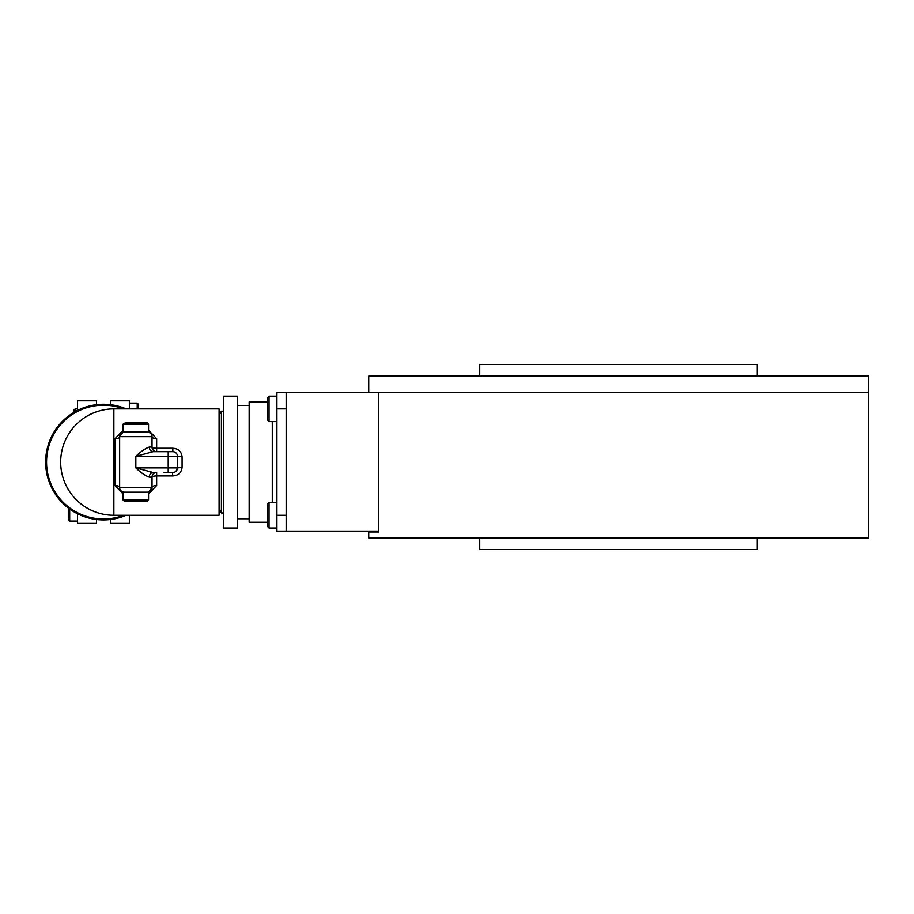 <?xml version="1.0" encoding="UTF-8"?>
<svg xmlns="http://www.w3.org/2000/svg" width="914" height="914" viewBox="0 0 914 914"><rect width="100%" height="100%" fill="white"/><g stroke="black" fill="none" stroke-linecap="round" stroke-linejoin="round"><path stroke-width="1.37" d="M757.283 537.946L757.283 549.508L479.747 549.508L479.747 537.946M618.515 537.946L368.742 537.946L368.742 531.937L378.682 531.937L378.682 392.243L868.3 392.243L868.3 537.946L618.515 537.946M479.747 376.054L479.747 364.492L757.283 364.492L757.283 376.054M402.206 376.054L868.3 376.054L868.3 392.243L368.742 392.243L368.742 376.054L402.206 376.054M286.173 392.7L276.919 392.7L276.919 531.468L286.173 531.468L286.173 392.7L378.682 392.7M286.173 531.468L378.682 531.468M276.919 515.279L286.173 515.279L286.173 408.889L276.919 408.889M219.097 508.961L221.417 512.971L221.417 411.209L223.724 411.209M219.097 408.889L219.097 515.279L113.873 515.279L113.873 408.889L219.097 408.889M156.66 438.686L156.66 448.26A4.627 1.2 -0 0 1 152.032 447.06L152.032 436.652C152.112 434.161 150.57 432.619 147.405 432.025A4.627 4.627 0 0 1 152.032 436.652A4.627 2.034 0 0 0 156.66 438.686L148.559 430.243M177.476 456.303A4.627 4.627 0 0 0 172.849 451.676A4.627 4.627 0 0 1 177.476 456.303L168.222 456.303L168.222 467.865L177.476 467.865L177.476 456.303L182.092 456.772C181.395 451.459 178.31 448.614 172.849 448.26L156.66 448.26L156.66 451.676L153.152 451.676L172.849 451.676L172.849 448.26M172.38 472.492L172.849 475.92C178.321 475.554 181.406 472.709 182.092 467.408L177.476 467.865A4.627 4.627 0 0 1 172.849 472.492L164.052 472.492M148.559 493.937L156.66 485.494A4.627 2.034 180 0 0 152.032 487.528L148.685 491.972M123.116 430.243L115.027 438.686A4.627 2.034 180 0 0 119.654 436.652L119.654 487.528A4.627 2.034 180 0 0 115.027 485.494L123.116 493.937M119.654 487.528C119.574 490.018 121.116 491.561 124.281 492.155A4.627 4.627 0 0 1 119.654 487.528L152.032 487.528A4.627 4.627 0 0 1 147.405 492.155A4.627 4.627 0 0 0 152.032 487.528L152.032 477.119A4.627 1.2 180 0 1 156.66 475.92L156.66 472.492A4.627 4.627 0 0 0 152.032 477.119A4.627 4.627 0 0 1 156.66 472.492A4.627 4.627 0 0 0 152.032 477.119L149.302 477.119A4.627 3.85 90 0 1 153.152 472.492L150.582 472.492M60.735 464.255L60.735 459.925M149.302 477.119C145.28 475.726 140.79 472.641 135.843 467.865L153.152 472.492M168.222 451.676L168.222 456.303L135.843 456.303C140.79 451.539 145.28 448.454 149.302 447.06A4.627 3.85 -90 0 0 153.152 451.676L135.843 456.303L135.843 467.865L168.222 467.865L168.222 472.492M152.032 436.652L119.654 436.652A4.627 4.627 0 0 1 124.281 432.025A4.627 4.627 0 0 0 119.654 436.652L122.99 432.208M177.476 467.865L176.139 471.11M149.302 447.06L152.032 447.06A4.627 4.627 0 0 0 156.66 451.676M223.724 396.173L223.724 528.006L237.606 528.006L237.606 396.173L223.724 396.173M249.168 405.428L237.606 405.428M269.059 396.173L267.665 397.556L269.059 396.173L276.919 396.173L269.059 396.173L269.059 421.617L267.665 420.223L267.665 397.556L267.665 401.954L249.168 401.954L249.168 522.225L267.665 522.225L267.665 526.613L267.665 503.945L269.059 502.563L269.059 528.006L267.665 526.613L269.059 528.006L276.919 528.006M272.292 421.617L272.292 502.563M96.518 519.495L96.518 523.379L77.553 523.379L77.553 513.782M77.553 410.397L77.553 400.8L96.518 400.8L96.518 404.685M45.723 465.226L45.7 464.678A57.822 57.822 0 0 1 45.7 459.502A57.822 57.822 0 0 0 45.7 464.678M97.352 404.594A57.822 57.822 0 0 0 45.7 459.502A57.822 57.822 0 0 1 97.352 404.594M45.814 466.551A57.822 57.822 0 0 0 95.467 519.358A57.822 57.822 0 0 1 45.814 466.551M126.121 515.279A57.822 57.822 0 0 1 45.643 462.084A57.822 57.822 0 0 1 126.121 408.889A57.822 57.822 0 0 0 45.643 462.084A57.822 57.822 0 0 0 126.121 515.279M110.4 404.685L110.4 400.8L129.365 400.8L129.365 408.889M129.365 515.279L129.365 523.379L110.4 523.379L110.4 519.495M69.693 509.018L69.693 521.06L68.31 519.678L68.31 507.99M138.62 408.889L138.62 404.502L138.62 408.889M75.154 411.666L75.154 408.889L73.863 410.192L73.863 412.42M135.843 501.409L124.51 501.409L123.116 500.015L148.559 500.015L147.177 501.409L135.843 501.409M148.559 500.015L148.559 492.155L123.116 492.155L123.116 500.015M133.798 422.771L139.099 422.771M125.367 422.771L147.177 422.771L148.559 424.153L123.116 424.153L125.367 422.771M123.116 424.153L123.116 432.025L148.559 432.025L148.559 424.153M267.665 520.626L267.665 517.952M267.665 509.943L267.665 512.617M182.092 456.772L182.092 467.408M172.849 475.92L156.66 475.92L156.66 485.494M115.027 485.494L115.027 438.686M123.641 408.889A56.897 56.897 0 0 0 46.568 462.084A56.897 56.897 0 0 0 123.641 515.279M137.226 408.889L137.226 403.108L138.62 404.502M221.417 512.971L223.724 512.971M219.097 415.207L221.417 411.209M113.873 408.889A53.195 53.195 0 0 0 60.678 462.084A53.195 53.195 0 0 0 113.873 515.279M249.168 518.752L237.606 518.752M77.553 521.06L69.693 521.06M75.154 408.889L77.553 408.889M129.365 403.108L137.226 403.108M276.919 421.617L269.059 421.617M276.919 502.563L269.059 502.563"/></g></svg>
